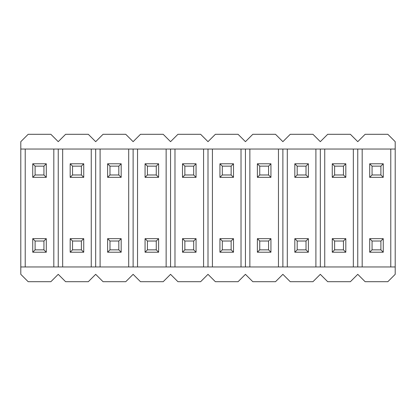 <?xml version="1.0" encoding="UTF-8"?>
<svg xmlns="http://www.w3.org/2000/svg" width="416" height="416" viewBox="0 0 416 416"><rect width="100%" height="100%" fill="white"/><g stroke="black" fill="none" stroke-linecap="round" stroke-linejoin="round"><path stroke-width="0.62" d="M20.8 274.331L20.8 266.963L20.8 274.331L28.168 281.7L50.872 281.7L58.24 274.331L65.608 281.7L88.312 281.7L95.68 274.331L103.048 281.7L125.752 281.7L133.12 274.331L140.488 281.7L163.192 281.7L170.56 274.331L177.928 281.7L200.632 281.7L208 274.331L215.368 281.7L238.072 281.7L245.44 274.331L252.808 281.7L275.512 281.7L282.88 274.331L290.248 281.7L312.952 281.7L320.32 274.331L327.688 281.7L350.392 281.7L357.76 274.331L365.128 281.7L357.76 274.331L350.392 281.7L327.688 281.7L320.32 274.331L312.952 281.7L290.248 281.7L282.88 274.331L275.512 281.7L252.808 281.7L245.44 274.331L238.072 281.7L215.368 281.7L208 274.331L200.632 281.7L177.928 281.7L170.56 274.331L163.192 281.7L140.488 281.7L133.12 274.331L125.752 281.7L103.048 281.7L95.68 274.331L88.312 281.7L65.608 281.7L58.24 274.331L50.872 281.7L28.168 281.7L20.8 274.331L20.8 266.963L395.2 266.963L395.2 274.331L387.832 281.7L365.128 281.7L387.832 281.7L395.2 274.331L395.2 266.963L20.8 266.963L20.8 141.669L20.8 149.037L395.2 149.037L20.8 149.037L20.8 141.669L28.168 134.3L20.8 141.669L20.8 149.037L25.22 149.037L25.22 266.963L20.8 266.963L25.22 266.963L25.22 149.037L20.8 149.037L20.8 274.331L28.168 281.7L50.872 281.7L58.24 274.331L65.608 281.7L88.312 281.7L95.68 274.331L103.048 281.7L125.752 281.7L133.12 274.331L140.488 281.7L163.192 281.7L170.56 274.331L177.928 281.7L200.632 281.7L208 274.331L215.368 281.7L238.072 281.7L245.44 274.331L252.808 281.7L275.512 281.7L282.88 274.331L290.248 281.7L312.952 281.7L320.32 274.331L327.688 281.7L350.392 281.7L357.76 274.331L365.128 281.7L387.832 281.7L395.2 274.331L395.2 141.669L387.832 134.3L365.128 134.3L357.76 141.669L350.392 134.3L327.688 134.3L320.32 141.669L312.952 134.3L290.248 134.3L282.88 141.669L275.512 134.3L252.808 134.3L245.44 141.669L238.072 134.3L215.368 134.3L208 141.669L200.632 134.3L177.928 134.3L170.56 141.669L163.192 134.3L140.488 134.3L133.12 141.669L125.752 134.3L103.048 134.3L95.68 141.669L88.312 134.3L65.608 134.3L58.24 141.669L50.872 134.3L28.168 134.3L50.872 134.3L58.24 141.669L65.608 134.3L88.312 134.3L95.68 141.669L103.048 134.3L125.752 134.3L133.12 141.669L140.488 134.3L163.192 134.3L170.56 141.669L177.928 134.3L200.632 134.3L208 141.669L215.368 134.3L238.072 134.3L245.44 141.669L252.808 134.3L275.512 134.3L282.88 141.669L290.248 134.3L312.952 134.3L320.32 141.669L327.688 134.3L350.392 134.3L357.76 141.669L365.128 134.3L387.832 134.3L395.2 141.669L395.2 149.037L395.2 141.669L387.832 134.3L365.128 134.3L357.76 141.669L350.392 134.3L327.688 134.3L320.32 141.669L312.952 134.3L290.248 134.3L282.88 141.669L275.512 134.3L252.808 134.3L245.44 141.669L238.072 134.3L215.368 134.3L208 141.669L200.632 134.3L177.928 134.3L170.56 141.669L163.192 134.3L140.488 134.3L133.12 141.669L125.752 134.3L103.048 134.3L95.68 141.669L88.312 134.3L65.608 134.3L58.24 141.669L50.872 134.3L28.168 134.3L20.8 141.669L28.168 134.3L50.872 134.3L58.24 141.669L65.608 134.3L88.312 134.3L95.68 141.669L103.048 134.3L125.752 134.3L133.12 141.669L140.488 134.3L163.192 134.3L170.56 141.669L177.928 134.3L200.632 134.3L208 141.669L215.368 134.3L238.072 134.3L245.44 141.669L252.808 134.3L275.512 134.3L282.88 141.669L290.248 134.3L312.952 134.3L320.32 141.669L327.688 134.3L350.392 134.3L357.76 141.669L365.128 134.3L387.832 134.3L395.2 141.669L395.2 266.963L390.78 266.963L395.2 266.963L395.2 274.331L387.832 281.7L365.128 281.7L357.76 274.331L350.392 281.7L327.688 281.7L320.32 274.331L312.952 281.7L290.248 281.7L282.88 274.331L275.512 281.7L252.808 281.7L245.44 274.331L238.072 281.7L215.368 281.7L208 274.331L200.632 281.7L177.928 281.7L170.56 274.331L163.192 281.7L140.488 281.7L133.12 274.331L125.752 281.7L103.048 281.7L95.68 274.331L88.312 281.7L65.608 281.7L58.24 274.331L50.872 281.7L28.168 281.7L20.8 274.331M53.82 266.963L62.66 266.963L53.82 266.963L53.82 149.037L62.66 149.037L62.66 266.963L62.66 149.037L53.82 149.037L53.82 266.963M91.26 266.963L100.1 266.963L91.26 266.963L91.26 149.037L100.1 149.037L100.1 266.963L100.1 149.037L91.26 149.037L91.26 266.963M128.7 266.963L137.54 266.963L128.7 266.963L128.7 149.037L137.54 149.037L137.54 266.963L137.54 149.037L128.7 149.037L128.7 266.963M166.14 266.963L174.98 266.963L166.14 266.963L166.14 149.037L174.98 149.037L174.98 266.963L174.98 149.037L166.14 149.037L166.14 266.963M203.58 266.963L212.42 266.963L203.58 266.963L203.58 149.037L212.42 149.037L212.42 266.963L212.42 149.037L203.58 149.037L203.58 266.963M241.02 266.963L249.86 266.963L241.02 266.963L241.02 149.037L249.86 149.037L249.86 266.963L249.86 149.037L241.02 149.037L241.02 266.963M278.46 266.963L287.3 266.963L278.46 266.963L278.46 149.037L287.3 149.037L287.3 266.963L287.3 149.037L278.46 149.037L278.46 266.963M315.9 266.963L324.74 266.963L315.9 266.963L315.9 149.037L324.74 149.037L324.74 266.963L324.74 149.037L315.9 149.037L315.9 266.963M353.34 266.963L362.18 266.963L353.34 266.963L353.34 149.037L362.18 149.037L362.18 266.963L362.18 149.037L353.34 149.037L353.34 266.963M390.78 149.037L390.78 266.963L390.78 149.037L395.2 149.037L390.78 149.037M58.24 149.037L58.24 266.963L58.24 149.037M95.68 149.037L95.68 266.963L95.68 149.037M133.12 149.037L133.12 266.963L133.12 149.037M170.56 149.037L170.56 266.963L170.56 149.037M208 149.037L208 266.963L208 149.037M245.44 149.037L245.44 266.963L245.44 149.037M282.88 149.037L282.88 266.963L282.88 149.037M320.32 149.037L320.32 266.963L320.32 149.037M357.76 149.037L357.76 266.963L357.76 149.037M369.699 238.659L383.261 238.659L369.699 238.659L372.06 241.02L380.9 241.02L383.261 238.659L380.9 241.02L372.06 241.02L372.06 249.86L380.9 249.86L380.9 241.02L380.9 249.86L383.261 252.221L383.261 238.659L383.261 252.221L380.9 249.86L372.06 249.86L372.06 241.02L369.699 238.659L369.699 252.221L369.699 238.659M369.699 252.221L372.06 249.86L369.699 252.221L383.261 252.221L369.699 252.221M332.259 238.659L345.821 238.659L332.259 238.659L334.62 241.02L343.46 241.02L345.821 238.659L343.46 241.02L334.62 241.02L334.62 249.86L343.46 249.86L343.46 241.02L343.46 249.86L345.821 252.221L345.821 238.659L345.821 252.221L343.46 249.86L334.62 249.86L334.62 241.02L332.259 238.659L332.259 252.221L332.259 238.659M332.259 252.221L334.62 249.86L332.259 252.221L345.821 252.221L332.259 252.221M294.819 238.659L308.381 238.659L294.819 238.659L297.18 241.02L306.02 241.02L308.381 238.659L306.02 241.02L297.18 241.02L297.18 249.86L306.02 249.86L306.02 241.02L306.02 249.86L308.381 252.221L308.381 238.659L308.381 252.221L306.02 249.86L297.18 249.86L297.18 241.02L294.819 238.659L294.819 252.221L294.819 238.659M294.819 252.221L297.18 249.86L294.819 252.221L308.381 252.221L294.819 252.221M257.379 238.659L270.941 238.659L257.379 238.659L259.74 241.02L268.58 241.02L270.941 238.659L268.58 241.02L259.74 241.02L259.74 249.86L268.58 249.86L268.58 241.02L268.58 249.86L270.941 252.221L270.941 238.659L270.941 252.221L268.58 249.86L259.74 249.86L259.74 241.02L257.379 238.659L257.379 252.221L257.379 238.659M257.379 252.221L259.74 249.86L257.379 252.221L270.941 252.221L257.379 252.221M219.939 238.659L233.501 238.659L219.939 238.659L222.3 241.02L231.14 241.02L233.501 238.659L231.14 241.02L222.3 241.02L222.3 249.86L231.14 249.86L231.14 241.02L231.14 249.86L233.501 252.221L233.501 238.659L233.501 252.221L231.14 249.86L222.3 249.86L222.3 241.02L219.939 238.659L219.939 252.221L219.939 238.659M219.939 252.221L222.3 249.86L219.939 252.221L233.501 252.221L219.939 252.221M182.499 238.659L196.061 238.659L182.499 238.659L184.86 241.02L193.7 241.02L196.061 238.659L193.7 241.02L184.86 241.02L184.86 249.86L193.7 249.86L193.7 241.02L193.7 249.86L196.061 252.221L196.061 238.659L196.061 252.221L193.7 249.86L184.86 249.86L184.86 241.02L182.499 238.659L182.499 252.221L182.499 238.659M182.499 252.221L184.86 249.86L182.499 252.221L196.061 252.221L182.499 252.221M145.059 238.659L158.621 238.659L145.059 238.659L147.42 241.02L156.26 241.02L158.621 238.659L156.26 241.02L147.42 241.02L147.42 249.86L156.26 249.86L156.26 241.02L156.26 249.86L158.621 252.221L158.621 238.659L158.621 252.221L156.26 249.86L147.42 249.86L147.42 241.02L145.059 238.659L145.059 252.221L145.059 238.659M145.059 252.221L147.42 249.86L145.059 252.221L158.621 252.221L145.059 252.221M107.619 238.659L121.181 238.659L107.619 238.659L109.98 241.02L118.82 241.02L121.181 238.659L118.82 241.02L109.98 241.02L109.98 249.86L118.82 249.86L118.82 241.02L118.82 249.86L121.181 252.221L121.181 238.659L121.181 252.221L118.82 249.86L109.98 249.86L109.98 241.02L107.619 238.659L107.619 252.221L107.619 238.659M107.619 252.221L109.98 249.86L107.619 252.221L121.181 252.221L107.619 252.221M70.179 238.659L83.741 238.659L70.179 238.659L72.54 241.02L81.38 241.02L83.741 238.659L81.38 241.02L72.54 241.02L72.54 249.86L81.38 249.86L81.38 241.02L81.38 249.86L83.741 252.221L83.741 238.659L83.741 252.221L81.38 249.86L72.54 249.86L72.54 241.02L70.179 238.659L70.179 252.221L70.179 238.659M70.179 252.221L72.54 249.86L70.179 252.221L83.741 252.221L70.179 252.221M32.739 238.659L46.301 238.659L32.739 238.659L35.1 241.02L43.94 241.02L46.301 238.659L43.94 241.02L35.1 241.02L35.1 249.86L43.94 249.86L43.94 241.02L43.94 249.86L46.301 252.221L46.301 238.659L46.301 252.221L43.94 249.86L35.1 249.86L35.1 241.02L32.739 238.659L32.739 252.221L32.739 238.659M32.739 252.221L35.1 249.86L32.739 252.221L46.301 252.221L32.739 252.221M369.699 163.779L383.261 163.779L369.699 163.779L372.06 166.14L380.9 166.14L383.261 163.779L380.9 166.14L372.06 166.14L372.06 174.98L380.9 174.98L380.9 166.14L380.9 174.98L383.261 177.341L383.261 163.779L383.261 177.341L380.9 174.98L372.06 174.98L372.06 166.14L369.699 163.779L369.699 177.341L369.699 163.779M369.699 177.341L372.06 174.98L369.699 177.341L383.261 177.341L369.699 177.341M332.259 163.779L345.821 163.779L332.259 163.779L334.62 166.14L343.46 166.14L345.821 163.779L343.46 166.14L334.62 166.14L334.62 174.98L343.46 174.98L343.46 166.14L343.46 174.98L345.821 177.341L345.821 163.779L345.821 177.341L343.46 174.98L334.62 174.98L334.62 166.14L332.259 163.779L332.259 177.341L332.259 163.779M332.259 177.341L334.62 174.98L332.259 177.341L345.821 177.341L332.259 177.341M294.819 163.779L308.381 163.779L294.819 163.779L297.18 166.14L306.02 166.14L308.381 163.779L306.02 166.14L297.18 166.14L297.18 174.98L306.02 174.98L306.02 166.14L306.02 174.98L308.381 177.341L308.381 163.779L308.381 177.341L306.02 174.98L297.18 174.98L297.18 166.14L294.819 163.779L294.819 177.341L294.819 163.779M294.819 177.341L297.18 174.98L294.819 177.341L308.381 177.341L294.819 177.341M257.379 163.779L270.941 163.779L257.379 163.779L259.74 166.14L268.58 166.14L270.941 163.779L268.58 166.14L259.74 166.14L259.74 174.98L268.58 174.98L268.58 166.14L268.58 174.98L270.941 177.341L270.941 163.779L270.941 177.341L268.58 174.98L259.74 174.98L259.74 166.14L257.379 163.779L257.379 177.341L257.379 163.779M257.379 177.341L259.74 174.98L257.379 177.341L270.941 177.341L257.379 177.341M219.939 163.779L233.501 163.779L219.939 163.779L222.3 166.14L231.14 166.14L233.501 163.779L231.14 166.14L222.3 166.14L222.3 174.98L231.14 174.98L231.14 166.14L231.14 174.98L233.501 177.341L233.501 163.779L233.501 177.341L231.14 174.98L222.3 174.98L222.3 166.14L219.939 163.779L219.939 177.341L219.939 163.779M219.939 177.341L222.3 174.98L219.939 177.341L233.501 177.341L219.939 177.341M182.499 163.779L196.061 163.779L182.499 163.779L184.86 166.14L193.7 166.14L196.061 163.779L193.7 166.14L184.86 166.14L184.86 174.98L193.7 174.98L193.7 166.14L193.7 174.98L196.061 177.341L196.061 163.779L196.061 177.341L193.7 174.98L184.86 174.98L184.86 166.14L182.499 163.779L182.499 177.341L182.499 163.779M182.499 177.341L184.86 174.98L182.499 177.341L196.061 177.341L182.499 177.341M145.059 163.779L158.621 163.779L145.059 163.779L147.42 166.14L156.26 166.14L158.621 163.779L156.26 166.14L147.42 166.14L147.42 174.98L156.26 174.98L156.26 166.14L156.26 174.98L158.621 177.341L158.621 163.779L158.621 177.341L156.26 174.98L147.42 174.98L147.42 166.14L145.059 163.779L145.059 177.341L145.059 163.779M145.059 177.341L147.42 174.98L145.059 177.341L158.621 177.341L145.059 177.341M107.619 163.779L121.181 163.779L107.619 163.779L109.98 166.14L118.82 166.14L121.181 163.779L118.82 166.14L109.98 166.14L109.98 174.98L118.82 174.98L118.82 166.14L118.82 174.98L121.181 177.341L121.181 163.779L121.181 177.341L118.82 174.98L109.98 174.98L109.98 166.14L107.619 163.779L107.619 177.341L107.619 163.779M107.619 177.341L109.98 174.98L107.619 177.341L121.181 177.341L107.619 177.341M70.179 163.779L83.741 163.779L70.179 163.779L72.54 166.14L81.38 166.14L83.741 163.779L81.38 166.14L72.54 166.14L72.54 174.98L81.38 174.98L81.38 166.14L81.38 174.98L83.741 177.341L83.741 163.779L83.741 177.341L81.38 174.98L72.54 174.98L72.54 166.14L70.179 163.779L70.179 177.341L70.179 163.779M70.179 177.341L72.54 174.98L70.179 177.341L83.741 177.341L70.179 177.341M32.739 163.779L46.301 163.779L32.739 163.779L35.1 166.14L43.94 166.14L46.301 163.779L43.94 166.14L35.1 166.14L35.1 174.98L43.94 174.98L43.94 166.14L43.94 174.98L46.301 177.341L46.301 163.779L46.301 177.341L43.94 174.98L35.1 174.98L35.1 166.14L32.739 163.779L32.739 177.341L32.739 163.779M32.739 177.341L35.1 174.98L32.739 177.341L46.301 177.341L32.739 177.341"/></g></svg>
